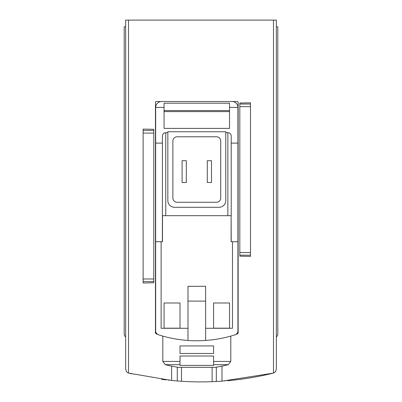 <?xml version="1.0" encoding="UTF-8"?>
<svg xmlns="http://www.w3.org/2000/svg" width="402" height="402" viewBox="0 0 402 402"><rect width="100%" height="100%" fill="white"/><g stroke="black" fill="none" stroke-linecap="round" stroke-linejoin="round"><path stroke-width="0.6" d="M181.397 381.262L177.287 380.97L177.287 367.157M131.957 373.91L131.957 373.905A302.198 302.198 0 0 1 128.856 373.162L171.619 380.468A302.198 302.198 0 0 0 177.287 380.97M212.206 381.694L216.321 381.513A302.198 302.198 0 0 0 221.984 381.171L273.144 373.162A302.198 302.198 0 0 1 227.442 380.739L227.442 380.739M225.135 380.935A302.198 302.198 0 0 1 224.698 380.97M215.432 381.553A302.198 302.198 0 0 1 178.166 381.036M169.046 380.207A302.198 302.198 0 0 1 168.473 380.146M166.162 379.895L166.162 379.885A302.198 302.198 0 0 1 161.519 379.312M171.619 380.468L171.619 366.137M221.984 381.171L221.984 366.137M273.486 20.1L273.486 373.061A4.196 4.196 0 0 1 273.144 373.162L274.486 372.569L275.551 371.533L276.34 369.086L276.34 20.1L125.66 20.1L125.66 369.086L126.449 371.533L127.514 372.569L128.856 373.162A4.196 4.196 0 0 1 128.514 373.061L128.514 20.1M250.486 255.154L250.486 102.822L239.823 103.007L239.823 256.185L250.486 256.365L250.486 255.154L239.823 255.154M143.122 281.596L143.122 129.082L153.78 129.308L153.78 282.767L143.122 282.988L143.122 281.596L153.78 281.596M276.34 336.826A3.357 3.357 0 0 0 277.807 334.052L277.807 26.813L276.34 26.813M125.66 26.813L124.193 26.813L124.193 334.052A3.357 3.357 0 0 0 125.66 336.826M181.483 381.267L181.483 367.338M212.12 381.694L212.12 367.338M235.929 334.409A128.434 128.434 0 0 0 236.994 334.067A1.678 1.678 0 0 0 238.145 332.469L238.145 102.364A0.839 0.839 0 0 0 237.306 101.525L156.298 101.525A0.839 0.839 0 0 0 155.458 102.364L155.458 332.469A1.678 1.678 0 0 0 156.614 334.067A128.434 128.434 0 0 0 157.674 334.409M162.493 215.688L162.493 241.713L155.669 241.713L155.669 330.831A4.196 4.196 0 0 0 158.594 334.831A125.916 125.916 0 0 0 235.014 334.831A4.196 4.196 0 0 0 237.934 330.831L237.934 241.713L231.115 241.713L231.115 215.688L162.388 215.688L162.388 241.713M205.618 340.459L205.618 286.304L187.99 286.304L187.99 340.459M229.542 302.992L229.542 328.178L213.593 328.178L213.593 302.992L229.542 302.992L229.542 328.178M180.016 302.992L180.016 328.178L164.066 328.178L164.066 302.992L180.016 302.992L180.016 328.178M213.593 361.428L213.593 365.393L180.016 365.393L180.016 356.001L213.593 356.001L213.593 364.679L213.593 361.428L230.798 361.428L230.798 336.092M180.016 364.679L180.016 361.428L180.016 364.679L165.322 364.679A125.916 125.916 0 0 0 178.463 367.338L215.145 367.338A125.916 125.916 0 0 0 228.281 364.679L230.798 361.428M180.016 361.428L162.805 361.428L162.805 336.092M180.016 353.484L180.016 345.931L213.593 345.931L213.593 353.484L180.016 353.484M161.127 241.713L161.127 328.278L187.99 328.278M231.22 241.713L231.115 215.688M205.618 301.093L187.99 301.093M229.542 111.6L164.066 111.6M164.066 110.55L229.542 110.55M229.542 107.404L229.542 103.203L164.066 103.203L164.066 128.389L229.542 128.389L229.542 107.404L237.934 107.404A5.874 5.874 0 0 0 232.06 101.525L161.544 101.525A5.874 5.874 0 0 0 155.669 107.404L164.066 107.404M155.669 107.404L155.669 241.713M162.388 143.107L155.669 143.107M167.84 132.585L164.287 132.916L163.117 133.851L162.408 135.569L162.388 215.688M225.763 131.745L167.84 131.745L167.84 200.578A6.713 6.713 0 0 0 174.558 207.296L219.05 207.296A6.713 6.713 0 0 0 225.763 200.578L225.763 131.745M231.22 215.688L231.2 135.569L230.708 134.157L229.321 132.916L225.763 132.585M237.934 241.713L237.934 143.107L231.22 143.107M237.934 143.107L237.934 107.404M205.618 328.278L232.482 328.278L232.482 241.713M220.728 140.981A4.196 4.196 0 0 0 216.527 136.78L177.076 136.78A4.196 4.196 0 0 0 172.88 140.981L172.88 198.06A4.196 4.196 0 0 0 177.076 202.261L216.527 202.261A4.196 4.196 0 0 0 220.728 198.06L220.728 140.981M211.492 182.533L207.296 182.533L207.296 160.705L211.492 160.705L211.492 182.533M186.312 160.705L182.111 160.705L182.111 182.533L186.312 182.533L186.312 160.705M213.593 302.992L213.593 328.178M164.066 302.992L164.066 328.178M216.321 381.513L216.321 367.157M250.486 104.033L239.823 104.033M250.486 106.651L239.823 106.651M250.486 252.536L239.823 252.536M143.122 130.474L153.78 130.474M143.122 133.092L153.78 133.092M143.122 278.978L153.78 278.978M165.745 132.585L165.745 215.688M227.864 132.585L227.864 215.688M213.593 364.679L228.281 364.679M162.805 361.428L165.322 364.679"/></g></svg>
